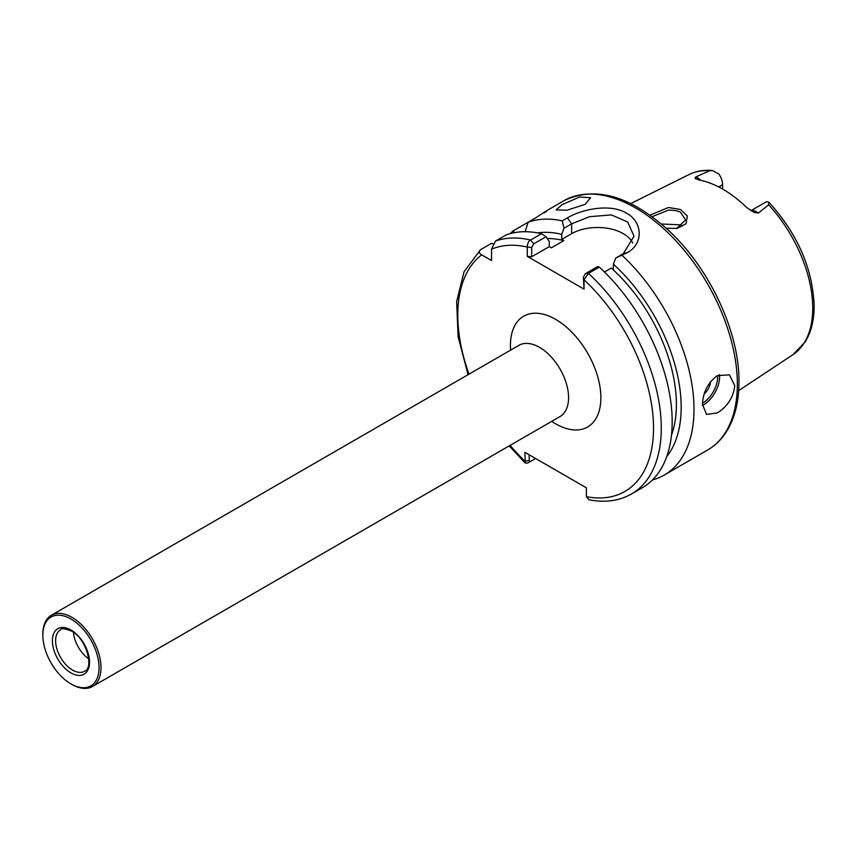 <?xml version="1.0" encoding="UTF-8"?>
<svg xmlns="http://www.w3.org/2000/svg" width="857" height="857" viewBox="0 0 857 857"><rect width="100%" height="100%" fill="white"/><g stroke="black" fill="none" stroke-linecap="round" stroke-linejoin="round"><path stroke-width="1.29" d="M676.43 228.519L685.686 219.992L680.662 212.515C678.787 211.015 674.748 210.211 668.546 210.094L652.081 216.682M649.938 215.139L668.46 207.501L680.469 209.494L687.335 215.985L686.061 223.72L677.287 228.38L666.21 228.262M585.149 204.352L590.623 197.721L579.707 197.014L562.117 204.598L556.15 209.847L566.948 210.233L585.149 204.352M704.261 393.749A11.42 6.599 120 0 0 710.528 381.697M734.77 385.682L729.403 374.852L717.33 375.612C707.946 382.629 702.997 392.206 702.472 404.333L706.554 414.424L717.33 412.913C727.561 406.411 733.378 397.337 734.77 385.682M750.903 210.715L765.826 202.091A13.155 7.595 60 0 1 766.726 201.706L768.697 202.07L768.622 204.812L758.316 213.072L754.181 212.407L746.811 207.63A105.197 60.74 -120 0 0 698.83 179.938L695.07 178.277L695.723 176.938A13.155 7.595 60 0 1 697.459 177.753A13.155 7.595 60 0 1 700.715 180.313M695.68 178.824L695.07 178.277M661.358 224.009L680.662 224.823L682.408 226.034M722.59 189.065L722.59 184.726A13.155 7.595 -120 0 0 718.969 174.132L712.328 170.511L709.714 170.8L695.723 176.938M671.459 435.302A125.625 72.534 -120 0 0 676.387 404.472A125.625 72.534 -120 0 0 611.287 268.048L604.453 271.99M529.176 454.788L529.176 460.627L530.462 461.452L527.933 462.909L525.255 463.112L524.923 452.335L586.381 487.815L586.381 496.653L588.855 499.727C604.838 502.898 619.054 500.991 631.48 493.986A143.901 83.086 60 0 0 661.283 428.114A143.901 83.086 60 0 0 588.438 273.404L584.035 279.821L584.035 289.141L527.28 256.372L527.28 247.052C527.494 243.367 528.608 241.021 530.633 240.024L541.517 233.736A143.901 83.086 -120 0 0 506.305 234.829L495.41 241.117A143.901 83.086 60 0 1 530.633 240.024L533.686 243.859L531.683 247.437L531.683 256.757L527.28 256.372M631.48 493.986L642.375 487.697A143.901 83.086 -120 0 0 672.177 421.826A143.901 83.086 -120 0 0 599.332 267.105L588.438 273.404L585.374 273.694L597.747 266.559L599.332 267.105M544.484 212.782C549.562 208.862 546.723 210.501 535.968 217.699L513.236 230.822A143.901 83.086 -120 0 0 510.215 233.597M563.649 200.827C594.822 185.819 629.509 195.428 667.721 229.655C709.232 267.438 739.57 332.023 738.959 381.954C738.948 401.89 734.717 418.548 726.265 431.949C721.294 439.673 715.049 445.704 707.55 450.064A143.901 83.086 -120 0 0 737.352 384.193A143.901 83.086 -120 0 0 674.545 239.371A143.901 83.086 -120 0 0 563.649 200.827L546.252 210.993M562.224 220.881L567.463 217.849C582.674 208.765 610.773 203.505 626.531 213.157C642.964 222.092 643.511 243.827 627.517 252.526L615.701 258.075L623.328 253.672L634.03 236.189L627.699 222.006L611.416 214.925L589.509 216.682L571.64 223.838L564.013 228.241L562.224 220.881A143.901 83.086 -120 0 0 528.126 222.231L525.159 231.711M652.456 479.963A143.901 83.086 -120 0 0 664.196 475.099A143.901 83.086 -120 0 0 693.999 409.228A143.901 83.086 -120 0 0 622.268 255.547M42.85 635.219L42.85 634.094A41.115 23.739 60 0 1 51.366 615.272A41.115 23.739 60 0 1 71.924 617.308A41.115 23.739 60 0 1 98.78 653.548A41.115 23.739 60 0 1 92.481 686.489A41.115 23.739 60 0 1 71.924 684.454L70.949 683.897A39.743 22.946 60 0 1 42.85 635.219A39.743 22.946 60 0 1 70.949 618.99A39.743 22.946 60 0 1 99.058 667.667A39.743 22.946 60 0 1 70.949 683.897L71.924 684.454M88.732 658.829A23.985 13.851 60 0 1 73.456 632.348M492.989 243.763L491.415 243.42L480.52 249.708C478.527 251.551 478.924 253.276 481.709 254.872L491.532 260.539L491.532 249.194L495.41 241.117M541.517 233.736L546.059 236.714L549.273 241.535L549.273 246.602L551.383 247.812L563.82 240.635A125.625 72.534 -120 0 0 547.259 238.503M513.236 230.822L514.446 232.643M666.735 456.588A132.406 76.444 -120 0 0 613.398 264.192L615.701 258.075M611.287 268.048L613.398 269.259L613.398 264.192M563.82 240.635L561.71 239.424L561.71 234.357A132.406 76.444 -120 0 0 537.596 232.911M480.52 249.708L464.044 271.787L456.663 301.535L458.109 336.78L468.061 374.702M564.013 228.241L561.71 234.357M632.745 243.045A36.551 21.104 0 0 0 571.64 233.682L561.71 239.424M549.273 246.602L531.683 256.757M546.059 236.714L533.686 243.859M584.035 289.141L583.36 277.282L585.374 273.694M527.933 462.909L535.582 458.484M510.129 445.361A138.416 79.915 -120 0 0 524.913 461.162L529.176 460.627M531.683 247.437L527.28 247.052A138.416 79.915 -120 0 0 491.532 249.194M586.381 496.653A138.416 79.915 -120 0 0 653.527 428.114A138.416 79.915 -120 0 0 584.035 279.821L583.36 277.282M92.481 686.489L560.06 416.534A41.115 23.739 -120 0 0 568.577 397.712A41.115 23.739 -120 0 0 539.503 347.353A41.115 23.739 -120 0 0 518.946 345.317L519.106 345.232M510.601 350.138A63.954 36.926 60 0 1 510.429 345.489A63.954 36.926 60 0 1 555.657 319.382A63.954 36.926 60 0 1 600.875 397.712A63.954 36.926 60 0 1 551.715 421.355M719.452 374.573A22.839 13.187 -60 0 1 703.436 404.89A22.839 13.187 -60 0 1 702.494 405.404M702.494 403.197A21.468 12.394 120 0 0 717.598 375.462M751.053 210.801A13.155 7.595 60 0 1 756.581 211.883A13.155 7.595 60 0 1 758.316 213.072M768.697 202.07C797.503 233.693 812.661 268.337 814.15 306.003C814.15 320.175 811.172 332.152 805.194 341.922L792.993 354.637A104.04 60.065 -120 0 0 812.736 308.124A104.04 60.065 -120 0 0 768.622 204.812M709.714 170.8A104.04 60.065 -120 0 0 689.017 174.549L630.709 203.602M84.564 671.277A23.985 13.851 60 0 1 72.566 670.088A23.985 13.851 60 0 1 56.905 648.963A23.985 13.851 60 0 1 60.579 629.745C61.018 628.074 64.639 628.513 71.431 631.041C86.557 638.454 94.152 668.256 84.564 671.277M70.949 629.991A26.267 15.169 60 0 1 89.524 662.161A26.267 15.169 60 0 1 70.949 672.895A26.267 15.169 60 0 1 52.384 640.715A26.267 15.169 60 0 1 70.949 629.991M481.709 254.872A138.416 79.915 -120 0 0 469.015 374.155M718.734 186.965L722.59 184.726M571.64 233.682L571.64 223.838L567.463 217.849M627.517 252.526L623.328 253.672M676.323 228.551L677.287 228.369M51.366 615.272L518.946 345.317M707.55 450.064L664.196 475.099M525.245 463.112L509.176 445.908M792.993 354.637L738.68 390.61M689.017 174.549C696.055 171.089 703.822 169.75 712.328 170.511"/></g></svg>
